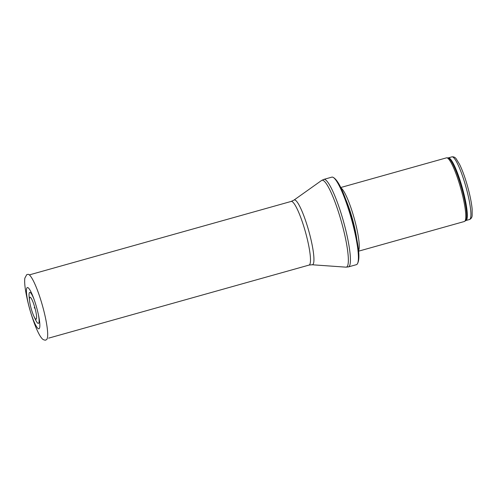 <?xml version="1.0" encoding="UTF-8"?>
<svg xmlns="http://www.w3.org/2000/svg" width="497" height="497" viewBox="0 0 497 497"><rect width="100%" height="100%" fill="white"/><g stroke="black" fill="none" stroke-linecap="round" stroke-linejoin="round"><path stroke-width="0.75" d="M340.706 187.531L446.492 157.841A33.057 5.473 74.3 0 1 446.834 157.81A33.057 5.473 74.3 0 1 461.837 192.445A33.057 5.473 74.3 0 1 464.658 221.351A33.057 5.473 74.3 0 1 464.353 221.5L358.567 251.184M340.886 187.903A33.057 5.473 74.3 0 1 355.287 222.339A33.057 5.473 74.3 0 1 358.523 250.768M352.963 224.706A45.451 7.53 74.3 0 1 357.045 264.28A45.451 7.53 74.3 0 1 356.424 264.659L348.434 266.901A45.451 7.53 74.3 0 0 344.968 226.949A45.451 7.53 74.3 0 0 323.87 179.374L331.866 177.137A45.451 7.53 74.3 0 1 332.592 177.137A45.451 7.53 74.3 0 1 352.963 224.706M28.981 306.369A21.414 3.547 74.3 0 1 26.894 287.937A21.414 3.547 74.3 0 1 33.753 298.504A21.414 3.547 74.3 0 1 38.691 316.092A21.414 3.547 74.3 0 1 38.244 328.641A21.414 3.547 74.3 0 1 30.274 311.041A21.414 3.547 74.3 0 1 29.193 307.196A21.414 3.547 74.3 0 1 29.155 307.059A21.414 3.547 74.3 0 1 28.981 306.369M33.895 316.26A11.412 1.889 74.3 0 1 30.82 307.239A11.412 1.889 74.3 0 1 30.808 307.177A11.412 1.889 74.3 0 1 29.578 300.859A11.412 1.889 74.3 0 1 32.131 300.039A11.412 1.889 74.3 0 1 36.505 315.626A11.412 1.889 74.3 0 1 33.895 316.26L35.293 319.26A16.072 2.659 -105.7 0 0 38.449 314.93M34.156 299.623A16.072 2.659 -105.7 0 0 29.205 297.573L29.578 300.859M467.006 190.916A32.541 5.386 74.3 0 1 469.485 219.525C471.15 218.755 472.032 217.45 472.138 215.617L472.144 209.113C471.653 203.857 470.479 197.557 468.609 190.233C465.888 179.827 462.881 171.204 459.588 164.37L456.196 158.823C455.153 157.307 453.724 156.654 451.903 156.859A32.541 5.386 74.3 0 1 467.006 190.916M451.903 156.859L448.325 157.866A32.541 5.386 74.3 0 1 463.428 191.923A32.541 5.386 74.3 0 1 465.906 220.525L469.485 219.525M448.325 157.866L447.959 157.903A32.665 5.411 74.3 0 1 462.782 192.122A32.665 5.411 74.3 0 1 465.571 220.687L465.906 220.525M345.719 199.365A32.566 5.392 74.3 0 1 353.466 222.786A32.566 5.392 74.3 0 1 356.691 238.467M347.894 205.447A32.541 5.386 74.3 0 1 353.255 222.836A32.541 5.386 74.3 0 1 355.38 232.136M293.988 200.086A33.647 5.573 74.3 0 1 309.904 235.156A33.647 5.573 74.3 0 1 312.135 264.764L309.047 265.081A33.057 5.473 74.3 0 0 306.525 236.019A33.057 5.473 74.3 0 0 291.186 201.422L293.988 200.086L321.602 180.461A45.097 7.467 74.3 0 1 342.942 227.471A45.097 7.467 74.3 0 1 345.931 267.156L348.434 266.901M29.205 307.233A32.715 5.417 74.3 0 1 28.615 304.99A32.715 5.417 74.3 0 1 28.596 304.916L30.261 311.004M28.615 304.99L28.615 304.99C25.409 292.093 24.154 283.135 24.85 278.121L26.757 274.617L28.167 274.313A33.995 5.629 74.3 0 1 42.431 305.556A33.995 5.629 74.3 0 1 46.501 339.662L45.699 340.047C45.991 340.315 43.109 340.277 41.692 338.134C38.915 335.065 34.467 325.286 30.249 310.948M447.959 157.903L446.834 157.81M465.571 220.687L464.658 221.351M357.045 264.28C360.971 259.105 358.107 243.747 353.522 224.389C347.179 201.223 339.488 179.659 332.592 177.137M321.602 180.461L323.87 179.374M312.135 264.764L345.931 267.156M291.186 201.422L29.404 274.878M309.047 265.081L48.613 338.153M34.262 307.637L34.374 308.034"/></g></svg>
